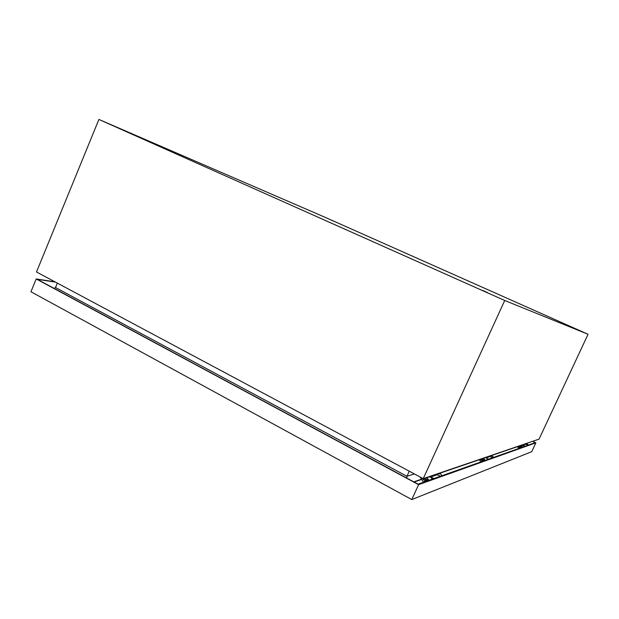<?xml version="1.0" encoding="UTF-8"?>
<svg xmlns="http://www.w3.org/2000/svg" width="619" height="619" viewBox="0 0 619 619"><rect width="100%" height="100%" fill="white"/><g stroke="black" fill="none" stroke-linecap="round" stroke-linejoin="round"><path stroke-width="0.93" d="M528.34 445.1L527.287 443.854L525.369 443.947M521.763 447.429L520.463 446.492L519.318 447.808L520.772 447.297L521.028 447.692M519.318 447.808L520.974 447.568M522.537 447.158L521.453 445.866L520.378 445.657L518.714 446.949L518.211 446.237M523.976 446.647L522.9 445.371L520.935 445.463M518.792 448.481L517.407 446.508M521.02 446.578L520.772 447.297M427.884 480.692L426.94 479.446L426.011 479.245L424.564 480.429L424.68 481.83M432.279 479.137L430.731 477.195L429.176 476.862L427.884 477.303M429.021 480.29L427.458 478.325L425.887 477.992L423.45 479.911L422.282 478.147M423.551 482.224L420.053 476.963M442.036 475.678L440.542 473.806L437.78 473.922M427.83 480.506L424.603 481.644M427.613 480.058L424.317 481.218M484.352 460.683L482.82 459.546L481.644 460.497L481.683 461.464L483.95 460.66M485.273 460.358L483.996 458.803L482.712 458.547L480.739 460.087L480.143 459.228M493.622 457.402L492.384 455.909L490.116 456.01M480.824 461.929L479.191 459.553M481.45 461.124L483.865 460.281M330.585 219.822L333.332 221.045L330.585 219.822M568.404 325.625L571.608 327.049L568.404 325.625M482.549 290.373L487.625 292.632L482.549 290.373M129.595 132.938L133.727 134.764L129.595 132.938M423.226 478.657L539.048 439.126L588.05 334.283L324.696 217.13L98.901 119.436L36.498 271.965L423.226 478.657L504.725 300.494L588.05 334.283M504.725 300.494L98.901 119.436M414.405 473.937L406.946 476.29L55.501 287.533L57.327 283.1M406.729 478.054L406.946 476.29L409.267 471.198M54.17 288.423L55.501 287.533M440.488 476.228L436.039 474.286M434.012 478.518L429.47 476.522M427.675 477.133L427.265 477.52M36.196 278.952L30.95 291.766L411.782 499.564L418.599 484.662L36.196 278.952L54.975 281.838M532.735 441.277L535.861 442.833L531.721 451.7L411.782 499.564M535.861 442.833L418.599 484.662M532.642 441.308L535.303 442.631L418.088 484.166L37.225 279.316L55.509 282.125M521.128 446.624L521.152 447.645M525.136 446.237L521.995 444.945M528.022 445.208L524.927 443.947M492.886 457.658L489.242 456.126M488.739 459.128L485.025 457.565M483.88 459.909L484.019 460.799M519.48 447.282L520.935 446.771M427.102 479.547L424.564 480.429M481.644 460.497L483.71 459.778M413.794 481.861L421.547 479.214M437.501 474.649L430.963 476.901M523.032 445.177L525.949 444.179M490.441 456.404L486.248 457.851M525.307 443.97L526.243 443.653M520.378 445.657L521.825 445.162M439.033 473.489L436.581 474.332M429.176 476.862L425.887 477.992M482.712 458.547L485.482 457.596M489.691 456.157L491.153 455.654M517.507 446.647L491.192 455.654M479.307 459.724L439.08 473.489M421.694 479.431L414.111 482.031"/></g></svg>
